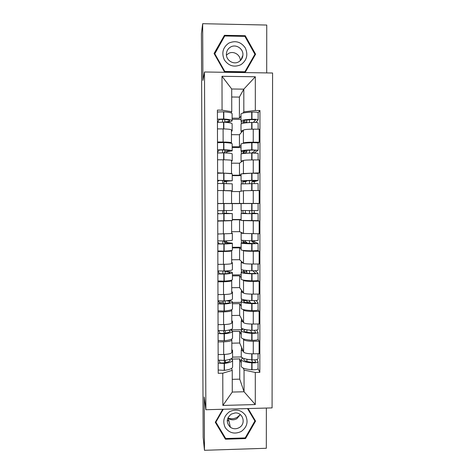 <?xml version="1.0" encoding="UTF-8"?>
<svg xmlns="http://www.w3.org/2000/svg" width="474" height="474" viewBox="0 0 474 474"><rect width="100%" height="100%" fill="white"/><g stroke="black" fill="none" stroke-linecap="round" stroke-linejoin="round"><path stroke-width="0.71" d="M266.696 72.919L266.743 25.045L202.665 23.7L201.42 33.494L203.168 437.407L204.466 450.3L266.317 448.274L266.358 408.061M205.876 409.732L272.082 407.901L272.58 73.002L204.495 71.989L205.876 409.732L204.241 396.939L204.466 450.3M242.433 56.376L242.647 56.714M202.665 23.7L202.908 80.45L204.495 71.989M231.833 343.176L239.696 343.022L243.589 352.016C244.637 353.213 247.861 353.823 253.27 353.841L259.106 353.717L259.106 341.144L253.27 341.256C247.855 341.239 244.625 340.688 243.577 339.591L243.245 338.886M231.555 339.141L231.827 339.864C231.602 340.96 228.877 341.612 223.651 341.825L223.681 354.451C228.906 354.22 231.626 353.509 231.851 352.318L231.827 340.048M223.681 354.451L218.147 354.564M258.075 339.36L259.106 341.144M223.651 341.825L218.105 341.926M241.242 334.65L239.678 331.344L232.515 331.468M231.78 315.5L239.66 315.376L243.559 322.598C244.608 323.558 247.843 324.044 253.264 324.056L259.118 323.955L259.118 311.323L253.264 311.412C247.837 311.4 244.602 310.968 243.547 310.109L243.203 309.528M218.052 324.654L223.604 324.56C228.841 324.37 231.573 323.801 231.798 322.841L231.774 310.47M258.075 309.919L259.118 311.323M219.195 302.394L223.005 302.335M246.889 302.003L249.514 301.962L249.514 300.463M231.49 309.741L231.774 310.328C231.543 311.187 228.812 311.696 223.574 311.868L218.016 311.951M241.213 306.24L239.643 303.644L232.461 303.745M231.727 287.7L239.625 287.605L243.535 293.033C244.584 293.756 247.831 294.117 253.264 294.123L259.13 294.046L259.13 281.349L253.264 281.414C247.825 281.414 244.578 281.1 243.523 280.478L243.15 280.033M217.963 294.591L223.527 294.514C228.776 294.372 231.513 293.939 231.739 293.222L231.715 280.75M258.075 280.33L259.13 281.349M231.419 280.199L231.715 280.644C231.49 281.266 228.746 281.633 223.497 281.757L217.922 281.823M241.183 277.687L239.613 275.815L232.414 275.892M231.679 259.77L239.589 259.705L243.506 263.319C244.56 263.799 247.813 264.042 253.264 264.042L259.142 263.988L259.142 251.226L253.258 251.273C247.807 251.273 244.548 251.084 243.494 250.705L243.055 250.385M217.868 264.373L223.45 264.32C228.711 264.225 231.454 263.935 231.685 263.455L231.662 250.876M258.057 250.586L259.142 251.226M231.324 250.509L231.662 250.817C231.431 251.19 228.681 251.421 223.42 251.498L217.833 251.546M241.148 249.004L239.577 247.861L232.361 247.914M231.626 231.715L239.554 231.673L243.482 233.463L259.154 233.777L259.154 220.949L242.741 220.594M217.779 234.008L231.626 233.54L231.602 220.86M257.868 220.683L259.154 220.949M232.307 219.557L241.118 219.527M231.105 220.677L217.738 221.109M241.118 220.179L239.542 219.77L232.307 219.8M217.684 203.482L259.165 203.417L259.165 190.524L243.44 190.714L239.506 191.555L231.549 191.555M259.165 203.417L217.684 203.559M231.573 203.47L231.549 190.708L217.649 190.524M242.907 173.549L259.177 172.897L259.177 159.945L253.252 159.922C247.754 159.939 244.477 160.129 243.417 160.49L239.471 163.204L231.496 163.174M232.23 175.202L239.489 175.214L241.065 174.444M217.59 172.809L231.128 173.49M258.028 173.354L259.177 172.897M231.513 173.211L231.49 160.425C231.259 160.07 228.486 159.862 223.183 159.803L217.554 159.779M242.996 143.373L243.399 142.988C244.46 142.478 247.748 142.212 253.252 142.194L259.189 142.23L259.189 129.206L253.246 129.159C247.736 129.183 244.454 129.503 243.387 130.119L239.435 134.723L231.442 134.663M232.177 146.75L239.453 146.786L241.035 145.263M217.501 141.975L223.136 142.01C228.45 142.093 231.223 142.384 231.454 142.887L231.14 143.267M258.111 143.071L259.189 142.23M231.454 142.804L231.431 129.995C231.199 129.384 228.421 129.029 223.1 128.928L217.459 128.881M239.453 146.786L239.435 134.723M239.489 175.214L239.471 163.204M239.524 203.512L239.506 191.555M239.554 231.673L239.542 219.77M239.589 259.705L239.577 247.861M239.625 287.605L239.613 275.815M239.66 315.376L239.643 303.644M239.696 343.022L239.678 331.344M232.248 379.336L239.737 379.153L244.069 391.767L244.051 370.081L243.281 368.097M241.272 362.93L239.714 358.913L231.632 359.085M239.737 379.153L239.714 358.913M231.614 368.393L232.236 370.348L232.272 392.063L244.069 391.767L255.296 404.553L222.857 405.436L222.774 373.204L232.236 370.348M232.124 118.162L239.417 118.227L239.388 97.087L243.808 89.148L231.709 88.993L231.75 111.746L222.075 110.146L217.4 110.098L218.2 373.311L222.774 373.204M222.075 110.146L221.986 76.29L255.32 76.77L255.32 110.483L243.826 111.864L243.808 89.148L255.32 76.77M244.051 370.081L255.296 372.457L259.829 372.351L259.948 110.531L255.32 110.483M255.296 372.457L255.296 404.553M222.744 409.263L215.279 422.287L225.428 439.202L245.538 438.574L255.557 421.108L248.109 408.564M224.439 35.307L214.064 53.479L224.528 71.953L245.265 72.267L255.593 54.196L245.236 35.716L224.439 35.307L223.906 37.322L214.367 54.024M239.388 97.087L231.727 96.998M239.417 118.227L241.005 115.94M243.008 113.049L243.826 111.864M231.75 111.746L231.105 112.901M258.063 368.659L259.829 372.351M258.134 112.646L259.948 110.531M222.531 119.43L219.462 119.401M249.502 270.66L249.502 273.427M249.49 240.703L249.49 243.612M249.478 210.598L249.478 213.656M249.466 180.452L249.466 183.456M249.454 150.175L249.454 153.066M249.437 119.75L249.443 122.523M222.857 405.436L232.272 392.063M231.709 88.993L221.986 76.29M245.301 437.727L245.538 438.574M225.097 437.496L225.428 439.202M254.639 55.873L254.354 55.375M244.94 36.486L245.236 35.716M231.845 349.539L232.55 350.387L231.851 351.548M229.552 359.422L230.127 360.157C230.157 361.378 227.899 362.296 223.361 362.912L223.112 362.942C221.317 363.078 220.209 362.924 219.788 362.486L219.249 360.37M218.17 363.137L224.427 363.457C229.896 362.711 232.61 361.603 232.568 360.139L231.134 358.812M232.55 350.695L232.562 357.165C232.604 358.605 229.89 359.689 224.421 360.424L218.159 360.11M232.568 360.471L232.58 366.912C232.621 368.434 229.908 369.59 224.445 370.372L218.194 370.034M242.712 358.036L241.272 359.683C241.93 361.253 245.425 362.308 251.759 362.859L252.02 362.877C255.664 362.995 257.678 362.616 258.063 361.739L256.967 359.511M258.063 361.852L258.063 368.582C257.678 369.495 255.664 369.892 252.026 369.767L251.759 369.75C245.425 369.175 241.936 368.073 241.278 366.438L241.278 366.1M258.063 353.74L258.063 358.735C257.678 359.594 255.664 359.967 252.02 359.855L251.753 359.837C245.419 359.298 241.924 358.261 241.266 356.721L241.266 356.401M254.692 359.861L255.599 361.745C255.409 362.172 254.431 362.355 252.666 362.302L252.405 362.284C247.15 361.828 244.252 360.951 243.701 359.648L244.288 358.634M246.924 359.256L246.924 361.466M225.363 360.299L225.369 362.61M241.343 356.94L232.562 357.129M241.533 347.276L241.539 349.166M242.119 358.362L241.746 357.432M243.358 351.483L241.26 349.96L242.149 348.692M252.695 362.302L251.546 359.819M224.794 362.711L224.155 360.453M240.265 414.637L237.338 417.197C234.269 418.933 231.111 419.206 227.852 418.015M241.313 431.423C247.055 427.133 248.477 421.819 245.591 415.491C241.402 409.921 236.058 408.659 229.54 411.693C223.781 416.006 222.353 421.333 225.269 427.672C229.481 433.224 234.831 434.474 241.313 431.423M239.269 427.589C246.344 423.786 243.038 412.19 235.068 412.955L231.235 414.128C226.282 418.352 226.003 422.737 230.394 427.287C233.238 429.148 236.2 429.248 239.269 427.589M227.864 417.997L228.367 418.4C231.105 420.189 233.949 420.29 236.893 418.702L240.288 414.572M248.092 408.564L254.07 418.637L254.894 421.007L245.188 437.917L225.713 438.527L215.889 422.144L223.284 409.246M215.771 421.433L215.889 422.144M247.517 408.582L254.894 421.007M241.313 59.019L241.45 59.339M240.911 64.683C246.824 60.399 248.293 54.818 245.319 47.951C241.005 41.831 235.489 40.225 228.77 43.134C222.827 47.436 221.364 53.023 224.368 59.908C228.711 66.01 234.221 67.604 240.911 64.683M238.801 61.774C241.201 60.311 242.564 58.154 242.884 55.31C243.707 48.852 235.951 43.667 230.518 47.074C227.988 48.626 226.613 50.914 226.4 53.935C225.902 60.281 233.528 65.086 238.801 61.774M240.324 60.648C240.496 54.729 233.368 50.457 228.427 53.538L226.442 55.162M214.526 54.297L224.741 35.983L244.88 36.374L254.911 54.273L244.744 72.255M254.911 54.273L244.904 71.77L224.824 71.467L214.692 53.58M244.667 72.255L244.904 71.77M224.658 71.959L224.824 71.467M231.792 320.631L232.497 321.307L231.792 322.243M228.646 330.147L230.068 331.13C230.097 332.12 227.834 332.872 223.284 333.376L223.035 333.4C221.234 333.512 220.126 333.388 219.699 333.026L218.976 330.704M218.081 333.56L224.356 333.82C229.837 333.21 232.556 332.304 232.515 331.107L230.246 329.75M232.497 321.562L232.509 328.126C232.55 329.294 229.831 330.171 224.344 330.769L218.07 330.52M232.515 331.379L232.527 337.915C232.568 339.171 229.849 340.125 224.374 340.765L218.099 340.492M243.518 329.11C241.882 329.602 241.124 330.141 241.236 330.739C241.9 332.013 245.402 332.878 251.747 333.323L252.014 333.341C255.67 333.429 257.69 333.121 258.069 332.41L256.659 330.082M258.069 332.499L258.069 339.283C257.684 340.036 255.67 340.362 252.02 340.261L251.753 340.249C245.408 339.775 241.906 338.869 241.248 337.524L241.248 337.245M258.075 323.973L258.075 329.389C257.69 330.088 255.67 330.39 252.014 330.301L251.747 330.289C245.396 329.851 241.894 329.009 241.236 327.759L241.236 327.498M254.36 330.319L255.599 332.416C255.409 332.76 254.431 332.914 252.666 332.866L252.399 332.855C247.132 332.481 244.223 331.77 243.672 330.71L245.117 329.501M246.907 329.815L246.907 332.191M225.292 330.674L225.298 333.127M241.515 328.18L241.515 329.697L230.69 329.892M241.503 318.789L241.503 320.329M243.34 322.19L241.23 320.963L242.125 319.944M251.967 332.825L250.491 330.206M224.315 333.263L223.473 330.846M231.739 291.581L232.444 292.091L231.739 292.796M226.4 300.783C228.515 301.085 229.712 301.458 229.985 301.908L230.008 301.956C230.038 302.72 227.769 303.301 223.207 303.692L219.616 303.425L218.591 300.883M217.993 303.84L224.279 304.035C229.772 303.561 232.503 302.862 232.461 301.938L232.432 301.873C232.094 301.346 230.708 300.901 228.261 300.54M232.444 292.28L232.456 298.94C232.497 299.835 229.766 300.51 224.273 300.972L217.981 300.783M232.461 302.151L232.473 308.775C232.515 309.765 229.789 310.511 224.297 311.015L218.01 310.808M244.116 299.823L244.383 300.214C242.149 300.629 241.088 301.103 241.207 301.648C241.864 302.637 245.378 303.301 251.741 303.644L252.008 303.65C255.67 303.721 257.696 303.484 258.081 302.933L256.156 300.492M258.081 302.999L258.081 309.842C257.696 310.429 255.67 310.689 252.014 310.612L251.747 310.6C245.384 310.233 241.876 309.522 241.213 308.467L241.213 308.248M258.081 294.064L258.081 299.9C257.696 300.433 255.67 300.67 252.008 300.599L251.741 300.587C245.378 300.255 241.864 299.615 241.207 298.656L241.201 298.46M253.827 300.623L255.605 302.939L252.393 303.277C247.114 302.993 244.199 302.442 243.648 301.624C243.553 301.12 244.631 300.694 246.889 300.332L246.889 302.768M225.221 300.895L225.227 303.502M241.207 302.341L232.461 302.465M241.473 290.171L241.473 291.35M241.479 298.976L241.485 301.114M243.334 292.754L241.195 291.83L242.113 291.054M250.811 303.188L249.514 301.381M222.964 301.049L223.592 303.662M231.679 262.395L232.39 262.732L231.685 263.2M224.664 270.998L225.15 271.715C227.976 271.934 229.57 272.23 229.926 272.603L229.949 272.639C229.979 273.178 227.704 273.587 223.13 273.865L219.527 273.676L217.933 270.903M217.898 273.966L224.202 274.102C229.712 273.765 232.45 273.273 232.408 272.627L232.379 272.58C231.993 272.171 230.364 271.839 227.49 271.584L226.963 270.838M232.39 262.857L232.402 269.611C232.444 270.233 229.706 270.701 224.196 271.021L217.892 270.897M232.408 272.775L232.42 279.5C232.461 280.211 229.73 280.75 224.22 281.118L217.922 280.969M243.055 270.062L244.359 271.412C242.119 271.703 241.059 272.04 241.177 272.42C241.835 273.113 245.354 273.575 251.735 273.812L252.002 273.818C255.676 273.865 257.702 273.699 258.087 273.308L255.172 270.731M258.087 273.362L258.087 280.252C257.702 280.679 255.676 280.869 252.008 280.815L251.735 280.804C245.36 280.543 241.841 280.033 241.183 279.269L241.183 279.115M258.093 264L258.093 270.263C257.702 270.636 255.676 270.796 252.002 270.749L251.735 270.743C245.354 270.518 241.835 270.073 241.171 269.416L241.171 269.273M252.802 270.767L255.605 273.314L252.387 273.557C247.096 273.362 244.175 272.977 243.624 272.402C243.523 272.046 244.608 271.744 246.871 271.495L246.871 273.202M225.15 271.715L225.15 273.729M241.177 274.849L232.408 274.944M241.444 261.411L241.444 262.229M241.45 269.635L241.456 272.046M243.352 263.171L241.165 262.549L242.107 262.027M246.871 271.495L245.781 270.405M222.881 271.075L222.893 273.877M231.626 233.06L232.337 233.226L231.626 233.463M224.066 240.928L224.072 241.811L225.079 242.658L229.89 243.18C229.92 243.488 227.638 243.719 223.053 243.885L219.444 243.778L217.803 242.155M217.809 243.944L224.125 244.021C229.653 243.826 232.39 243.541 232.355 243.174L227.425 242.581L226.442 241.793L226.442 240.839M232.337 233.291L232.349 240.14C232.384 240.484 229.647 240.745 224.119 240.922L217.797 240.857M232.355 243.257L232.367 250.076C232.408 250.509 229.665 250.841 224.143 251.072L217.833 250.983M243.002 240.377L243.008 241.687L244.335 242.469L241.142 243.049C241.805 243.44 245.331 243.701 251.73 243.832L258.099 243.541L254.248 241.616L254.248 240.756M258.099 243.571L258.099 250.521L251.73 250.859C245.336 250.705 241.811 250.396 241.148 249.934L241.148 249.834M258.105 233.783L258.099 240.478L251.73 240.751C245.331 240.632 241.799 240.389 241.142 240.028L241.142 239.951M251.895 240.751L251.895 241.627L255.61 243.547L243.595 243.032L246.847 242.516L246.853 243.488M225.079 242.658L225.079 243.802M241.148 247.232L232.361 247.298M241.408 232.515L241.408 232.971M241.42 240.146L241.42 242.836M243.446 233.445L241.13 233.131L242.161 232.858M246.847 242.516L245.366 241.669L245.366 240.549M222.804 240.958L222.81 243.891M224.072 241.811L226.442 241.793M251.895 241.627L254.248 241.616M243.008 241.687L245.366 241.669M223.995 210.675L224.001 213.259L229.825 213.578L219.355 213.733L217.714 213.347M217.714 213.774L232.296 213.573L226.376 213.247L226.371 210.657M217.684 203.589L232.278 203.577L232.296 210.527L217.708 210.675M232.296 213.59L232.313 220.511L217.738 220.848M242.978 210.551L242.978 213.199L244.306 213.389L241.112 213.531L251.724 213.703L258.111 213.626L254.248 213.17L254.248 210.604M258.111 213.632L258.105 220.641L241.118 220.416M251.724 203.53L258.111 203.524L258.111 210.551L251.99 210.604L241.106 210.492L241.1 203.565L251.724 203.53L251.724 210.604M251.89 210.604L251.89 213.176L255.61 213.632L246.83 213.626M241.118 219.492L232.307 219.521M241.385 210.515L241.39 213.478M241.1 203.607L232.278 203.619M246.83 213.395L245.342 213.193L245.342 210.58M222.727 210.681L222.733 213.756M224.001 213.259L226.376 213.247M251.89 213.176L254.248 213.17M242.978 213.199L245.342 213.193M217.619 181.423L219.261 180.434L229.76 180.766L224.925 181.098L223.918 181.619L223.924 183.397M226.305 183.438L226.305 181.619L227.289 181.139L232.236 180.766L217.613 180.333M231.549 190.88L219.746 190.524M232.236 180.713L232.224 173.78L223.947 173.14L217.596 173.217M217.625 183.456L232.242 183.823L232.254 190.767M241.076 183.912L258.117 183.562L258.117 190.524M255.919 190.524L250.645 190.53M244.862 190.625L242.315 190.951M254.248 183.414L254.248 181.649L258.117 180.47L251.984 180.304L241.076 180.819L244.282 181.157L242.949 181.637L242.949 183.663M258.117 180.452L258.123 173.407L251.712 173.2L241.065 173.917M241.355 180.944L241.361 183.799M241.07 175.658L232.23 175.647M246.812 180.535L246.812 181.127L243.541 180.819L255.616 180.47L251.884 181.649L251.884 183.42M245.325 183.557L245.319 181.643L246.812 181.127M222.644 180.357L222.656 183.385M224.925 180.404L224.925 181.098M226.305 181.619L223.918 181.619M254.248 181.649L251.884 181.649M245.319 181.643L242.949 181.637M217.53 152.326L219.172 150.068L222.81 149.908C227.431 150.116 229.73 150.43 229.7 150.856L224.854 151.597L223.847 152.859M226.234 152.966L227.224 151.698L232.183 150.856C232.224 150.347 229.457 149.968 223.888 149.719L217.525 149.843M231.49 161.196L232.201 160.941L231.49 160.591M232.183 150.738L232.171 143.835C232.213 143.261 229.446 142.828 223.87 142.55L217.501 142.692M217.53 152.978L223.9 152.859C229.463 153.09 232.23 153.452 232.189 153.931L232.201 160.846M241.047 154.168L241.047 154.062C241.71 153.546 245.265 153.185 251.712 152.989L258.129 153.345L258.123 159.939M243.298 160.567L241.053 161.047L242.036 161.438M254.248 152.972L258.129 150.24L251.712 149.861C245.265 150.068 241.704 150.448 241.041 150.993C240.922 151.295 241.995 151.556 244.258 151.781L242.919 152.871L242.925 153.552M258.129 150.199L258.129 143.142C257.738 142.798 255.687 142.65 251.978 142.71L251.706 142.715C245.259 142.947 241.699 143.373 241.035 143.995L241.035 144.126M241.325 151.289L241.325 153.89M241.331 161.284L241.337 161.924M241.035 147.586L232.177 147.538M246.794 150.359L246.794 151.71L243.512 150.999C244.069 150.548 247.025 150.234 252.369 150.062L255.616 150.24L251.878 152.989M245.301 153.303L246.794 151.71M222.567 149.903L222.573 152.824M224.854 150.009L224.854 151.597M226.234 152.788L223.847 152.776M254.248 152.924L251.878 152.912M245.301 152.883L242.919 152.871M217.809 122.292L219.083 119.555L222.727 119.306C227.36 119.632 229.665 120.129 229.641 120.793L229.617 120.84C229.256 121.303 227.644 121.676 224.783 121.954L224.64 122.221M226.975 122.422L227.153 122.114C230.062 121.782 231.709 121.362 232.1 120.858L232.13 120.799C232.165 119.999 229.398 119.401 223.811 119.01L217.43 119.199M231.436 131.363L232.147 130.931L231.431 130.338M232.13 120.615L232.118 113.748C232.153 112.877 229.38 112.231 223.793 111.799L217.406 112.006M217.442 122.351L223.823 122.168C229.404 122.547 232.171 123.122 232.136 123.892L232.147 130.771M241.011 124.277L241.011 124.105C241.681 123.281 245.242 122.713 251.706 122.405L251.972 122.393C255.693 122.328 257.743 122.517 258.134 122.979L258.134 129.201M243.203 130.332L241.017 131.126L241.959 131.778M255.753 122.44L258.134 119.857C257.743 119.377 255.693 119.175 251.972 119.247L251.7 119.258C245.242 119.578 241.675 120.165 241.011 121.024C240.887 121.498 241.965 121.907 244.234 122.256L243.518 123.169M258.134 119.798L258.14 112.723C257.749 112.208 255.693 111.988 251.972 112.065L251.7 112.077C245.236 112.421 241.669 113.061 240.999 113.991L240.999 114.181M241.29 121.486L241.296 123.827M241.302 131.529L241.302 132.548M241.005 119.383L232.124 119.3M246.776 120.035L246.776 122.144C244.489 121.842 243.393 121.474 243.488 121.036C244.045 120.325 247.001 119.839 252.364 119.572L255.622 119.857L253.371 122.369M249.834 119.721L249.437 120.195M246.255 122.784L246.776 122.144M222.596 119.3L222.49 122.102M224.777 119.472L224.783 121.954M243.387 130.119L243.399 142.988M243.417 160.49L243.429 173.294M243.44 190.714L243.452 203.453M243.47 220.783L243.482 233.463M243.494 250.705L243.506 263.319M243.523 280.478L243.535 293.033M243.547 310.109L243.559 322.598M243.577 339.591L243.589 352.016M223.183 159.803L223.213 172.82M223.26 190.524L223.295 203.476M223.337 221.091L223.373 233.972M223.42 251.498L223.45 264.32M223.497 281.757L223.527 294.514M223.574 311.868L223.604 324.56M223.1 128.928L223.136 142.01M253.252 159.922L253.252 172.886M253.252 190.524L253.258 203.423M253.258 220.973L253.258 233.812M253.258 251.273L253.264 264.042M253.264 281.414L253.264 294.123M253.264 311.412L253.264 324.056M253.27 341.256L253.27 353.841M253.246 129.159L253.252 142.194M224.155 354.439L224.172 360.453M224.178 363.487L224.196 370.401M224.427 363.457L224.445 370.372M251.759 362.859L251.759 369.75M252.02 362.877L252.026 369.767M252.02 353.841L252.02 359.855M224.403 354.428L224.421 360.424M251.753 353.841L251.753 359.837M228.96 421.007L227.283 420.213M242.072 57.23L242.285 57.798M224.078 324.548L224.095 330.799M224.101 333.844L224.119 340.794M224.356 333.82L224.374 340.765M251.747 333.323L251.753 340.249M252.014 333.341L252.02 340.261M252.014 324.062L252.014 330.301M224.332 324.542L224.344 330.769M251.747 324.056L251.747 330.289M224.006 294.508L224.018 300.99M224.03 304.053L224.048 311.039M224.279 304.035L224.297 311.015M251.741 303.644L251.747 310.6M252.008 303.65L252.014 310.612M252.008 294.129L252.008 300.599M224.255 294.502L224.273 300.972M251.741 294.129L251.741 300.587M223.929 264.314L223.947 271.039M223.953 274.114L223.971 281.135M224.202 274.102L224.22 281.118M251.735 273.812L251.735 280.804M252.002 273.818L252.008 280.815M252.002 264.048L252.002 270.749M224.178 264.314L224.196 271.021M251.735 264.048L251.735 270.743M223.852 233.972L223.87 240.934M223.876 244.027L223.894 251.078M224.125 244.021L224.143 251.072M251.73 243.832L251.73 250.859M251.996 243.837L252.002 250.864M251.996 233.812L251.996 240.751M224.101 233.966L224.119 240.922M251.73 233.812L251.73 240.751M223.775 203.577L223.793 210.675M223.799 213.786L223.817 220.878M224.054 213.786L224.072 220.872M251.724 213.703L251.724 220.766M251.99 213.703L251.996 220.766M251.99 203.53L251.99 210.604M224.024 203.577L224.042 210.675M223.698 173.134L223.716 180.268M223.722 183.397L223.74 190.518M223.977 183.397L223.995 190.524M251.718 183.426L251.718 190.524M251.984 183.42L251.984 190.518M251.984 173.194L251.984 180.304M223.947 173.14L223.965 180.274M251.712 173.2L251.718 180.31M223.621 142.538L223.639 149.707M223.645 152.847L223.663 159.803M223.9 152.859L223.918 159.809M251.712 152.989L251.712 159.922M251.978 152.983L251.978 159.922M251.978 142.71L251.978 149.855M223.87 142.55L223.888 149.719M251.706 142.715L251.712 149.861M223.544 111.781L223.562 118.992M223.568 122.15L223.586 128.934M223.823 122.168L223.841 128.934M251.706 122.405L251.706 129.165M251.972 122.393L251.972 129.159M251.972 112.065L251.972 119.247M223.793 111.799L223.811 119.01M251.7 112.077L251.7 119.258M241.272 359.683L241.278 366.438M241.26 349.96L241.266 356.721M227.265 420.367L228.989 421.137M228.367 418.4L230.394 427.287M240.857 60.097L242.884 55.31M242.41 57.473L242.19 56.945M241.236 330.739L241.248 337.524M241.23 320.963L241.236 327.759M241.207 301.648L241.213 308.467M241.195 291.83L241.207 298.656M241.177 272.42L241.183 279.269M241.165 262.549L241.171 269.416M241.142 243.049L241.148 249.934M241.13 233.131L241.142 240.028M241.112 213.531L241.118 220.451M241.076 183.871L241.088 190.821M241.065 173.851L241.076 180.819M241.047 154.062L241.053 161.047M241.035 143.995L241.041 150.993M241.011 124.105L241.017 131.126M240.999 113.991L241.011 121.024"/></g></svg>
